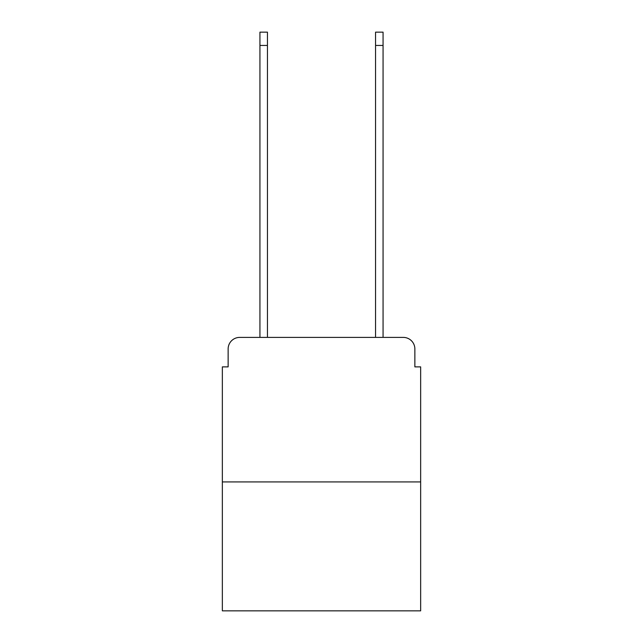 <?xml version="1.0" encoding="UTF-8"?>
<svg xmlns="http://www.w3.org/2000/svg" width="643" height="643" viewBox="0 0 643 643"><rect width="100%" height="100%" fill="white"/><g stroke="black" fill="none" stroke-linecap="round" stroke-linejoin="round"><path stroke-width="0.96" d="M228.136 348.964L228.136 366.88L228.136 348.964A11.566 11.566 0 0 1 239.694 337.398L259.933 337.398L259.933 32.15L267.448 32.15L267.448 337.398L375.552 337.398L375.552 32.15L383.067 32.15L383.067 337.398L403.306 337.398L239.694 337.398M420.651 481.928L222.349 481.928L222.349 610.85L420.651 610.85L420.651 366.88L414.864 366.88L414.864 348.964A11.566 11.566 0 0 0 403.306 337.398M222.349 481.928L222.349 366.88L228.136 366.88M414.864 366.88L414.864 348.964M259.933 45.444L267.448 45.444M383.067 45.444L375.552 45.444"/></g></svg>
